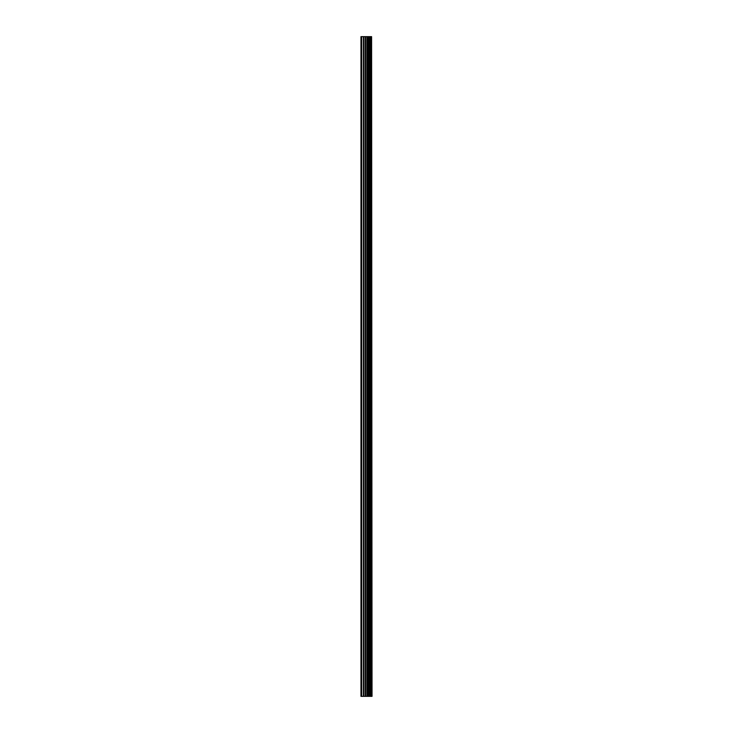 <?xml version="1.0" encoding="UTF-8"?>
<svg xmlns="http://www.w3.org/2000/svg" width="733" height="733" viewBox="0 0 733 733"><rect width="100%" height="100%" fill="white"/><g stroke="black" fill="none" stroke-linecap="round" stroke-linejoin="round"><path stroke-width="1.1" d="M371.594 696.35L371.594 36.65L372.034 696.35L370.412 696.35M365.327 696.35L370.422 696.35L370.422 36.65L360.966 36.65L360.966 696.35L365.327 696.35L365.327 36.65M369.075 36.65L369.075 696.35L369.075 36.65M371.594 36.65L370.422 36.65L370.422 696.35M369.203 696.35L369.203 36.65M367.929 696.35L367.929 36.65M367.49 696.35L367.49 36.65M367.059 696.35L367.059 36.65M361.681 696.35L361.681 36.65M360.966 696.35L360.966 36.65M371.494 696.35L371.494 36.65M370.293 696.35L370.293 36.65M368.03 696.35L368.03 36.65M365.749 696.35L365.749 36.65M363.87 696.35L363.87 36.65M363.44 696.35L363.44 36.65"/></g></svg>
